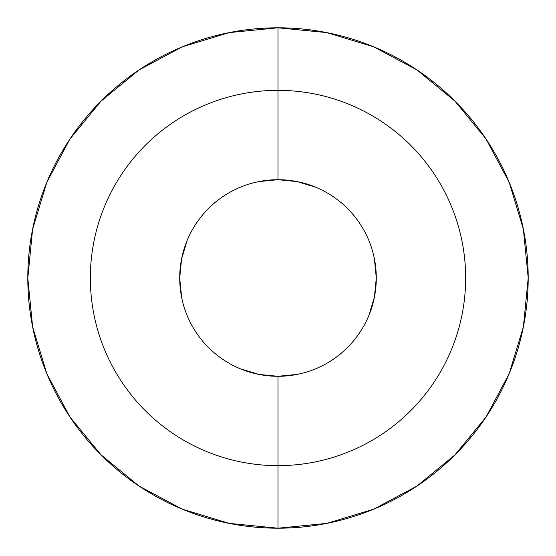 <?xml version="1.0" encoding="UTF-8"?>
<svg xmlns="http://www.w3.org/2000/svg" width="556" height="556" viewBox="0 0 556 556"><rect width="100%" height="100%" fill="white"/><g stroke="black" fill="none" stroke-linecap="round" stroke-linejoin="round"><path stroke-width="0.83" d="M278 528.2A250.2 250.2 0 0 1 27.8 278A250.2 250.2 0 0 1 278 27.8A250.2 250.2 0 0 1 528.2 278A250.2 250.2 0 0 1 278 528.2A250.2 250.2 0 0 0 528.2 278A250.2 250.2 0 0 0 278 27.8L278 179.706A98.294 98.294 0 0 0 179.706 278A98.294 98.294 0 0 0 278 376.294A98.294 98.294 0 0 1 179.706 278A98.294 98.294 0 0 1 278 179.706L278 90.35A187.65 187.65 0 0 1 465.65 278A187.65 187.65 0 0 1 278 465.65A187.65 187.65 0 0 1 90.35 278A187.65 187.65 0 0 1 278 90.35L278 27.8A250.2 250.2 0 0 0 27.8 278A250.2 250.2 0 0 0 278 528.2L278 465.65L278 528.2L229.19 523.391L182.25 509.157L139.063 486.076M240.387 368.809L258.825 374.403L278 376.294L278 465.65A187.65 187.65 0 0 1 90.35 278A187.65 187.65 0 0 1 278 90.35A187.65 187.65 0 0 1 465.65 278A187.65 187.65 0 0 1 278 465.65L278 376.294A98.294 98.294 0 0 0 376.294 278A98.294 98.294 0 0 0 278 179.706A98.294 98.294 0 0 1 376.294 278A98.294 98.294 0 0 1 278 376.294L297.175 374.403M278 27.8L326.81 32.609L373.75 46.843L416.937 69.924M417.007 69.966L454.919 101.081L485.993 138.93M486.034 138.993L509.157 182.25L523.391 229.19L528.2 277.924M528.2 278L523.391 326.81L509.157 373.75L486.076 416.937M486.034 417.007L454.919 454.919L417.07 485.986M417.007 486.034L373.75 509.157L326.81 523.391L278.083 528.2M138.993 486.034L101.081 454.919L70.007 417.07M69.966 417.007L46.843 373.75L32.609 326.81L27.8 278.076M27.8 278L32.609 229.19L46.843 182.25L69.924 139.063M69.966 138.993L101.081 101.081L138.93 70.014M138.993 69.966L182.25 46.843L229.19 32.609L277.917 27.8M368.809 315.613L374.403 297.175L376.294 278L374.403 258.825M315.613 187.191L297.175 181.597L278 179.706L258.825 181.597M187.191 240.387L181.597 258.825L179.706 278L181.597 297.175"/></g></svg>
